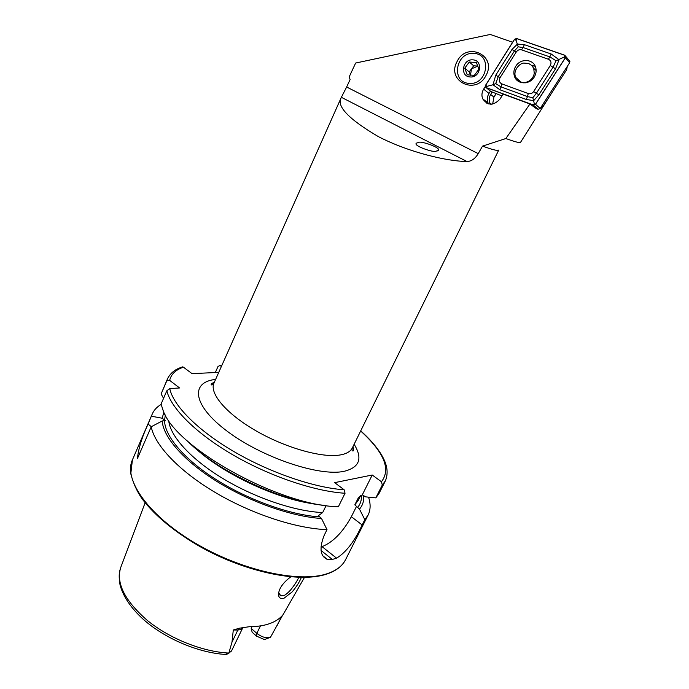 <?xml version="1.0" encoding="UTF-8"?>
<svg xmlns="http://www.w3.org/2000/svg" width="689" height="689" viewBox="0 0 689 689"><rect width="100%" height="100%" fill="white"/><g stroke="black" fill="none" stroke-linecap="round" stroke-linejoin="round"><path stroke-width="1.03" d="M301.369 577.416C299.594 581.817 296.52 586.658 292.145 591.929L284.014 598.233C280.845 599.129 279.011 598.061 278.511 595.02C278.52 589.62 281.973 584.048 288.872 578.312L290.792 576.865M278.511 595.02L278.649 592.729L280.819 595.787L283.455 595.649C284.841 595.46 287.201 593.599 290.551 590.06C294.814 584.677 297.536 580.439 298.716 577.365M418.791 142.382C420.867 140.754 441.795 147.877 438.256 150.443L435.93 151.218C433.975 152.889 412.832 145.758 416.371 143.166L418.791 142.382M486.072 75.342C476.116 95.84 445.998 81.156 457.083 61.545C466.651 41.099 497.303 55.353 486.072 75.342M239.436 628.204L237.851 630.03L240.582 629.625L242.743 627.851L231.495 651.019L228.86 653.026L231.986 642.148L233.295 629.996L239.436 628.204L249.185 626.732C257.195 626.689 264.102 625.621 269.907 623.528C275.669 621.418 280.053 618.464 283.067 614.674L304.478 577.408M326.121 505.554L322.676 512.547L318.447 515.639L321.513 518.481L327.008 529.634L324.261 535.189C319.093 548.229 320.17 556.333 327.473 559.485L332.339 559.451L336.577 558.15C345.999 552.457 354.525 541.39 362.147 524.958L364.817 519.67L359.477 509.102L354.826 504.848L358.392 497.725L362.311 494.823L365.618 496.864L375.815 497.88L382.292 485.047L381.439 481.749L372.232 475.014L334.656 482.644L344.164 489.784L345.043 493.264L338.359 506.751C279.105 505.717 174.834 447.368 163.043 410.239L161.062 404.09L166.85 390.741L169.761 388.579L179.588 387.967L169.658 380.371C171.148 374.187 175.729 369.795 183.412 367.177L182.619 366.858L179.588 367.978C174.136 370.096 170.123 373.679 167.53 378.735L161.114 393.953L166.79 380.836L169.658 380.371M327.008 529.634C296.313 528.644 251.761 514.089 215.399 492.566C179.019 471.018 154.629 445.042 151.227 426.758L162.225 420.962L165.334 420.574L164.568 420.083L165.369 415.002M161.131 404.426C156.954 406.889 154 410.067 152.286 413.96L148.083 424.079C142.02 437.033 138.463 448.522 137.43 458.547L151.227 426.758M260.468 625.888L256.816 633.337L256.609 636.171L252.148 632.269L251.209 628.428L252.062 626.671M229.239 652.896L226.457 654.49C225.079 654.602 225.854 654.119 228.791 653.051L228.86 653.026M486.537 103.083L484.686 100.344M534.483 65.963L532.321 66.049M478.226 153.63C475.109 158.78 471.345 161.407 466.927 161.502C447.902 161.372 409.611 152.76 378.347 136.611C348.401 118.99 336.051 105.934 341.288 97.45L346.645 87.012L478.226 153.63L482.498 146.137L489.957 148.669C495.434 150.357 498.371 150.813 498.758 150.047L352.355 447.884C350.572 451.493 346.498 453.853 340.133 454.973C322.185 458.159 285.651 447.936 255.981 430.806C226.225 413.701 209.12 393.298 213.986 383.067C212.496 385.185 211.532 385.539 211.075 384.143L214.555 381.775M346.645 87.012L350.09 79.571L349.237 76.789L355.645 63.035L490.249 34.45L512.616 42.253M496.054 93.756L493.935 97.106L492.644 104.065M550.864 94.281L520.608 142.227C520.376 143.252 515.458 142.02 505.855 138.532L482.498 146.137M536.352 108.647L529.944 103.987L505.855 138.532M529.944 103.987L503.151 94.1L500.016 99.044C493.539 105.882 487.76 105.805 482.696 98.803C481.43 95.556 481.749 92.335 483.644 89.131L485.289 86.513M490.508 104.203L489.853 102.962C488.751 100.112 489.026 97.287 490.697 94.479L492.084 92.283M490.439 91.137L488.983 93.446C487.114 96.598 486.813 99.767 488.062 102.962L488.518 103.884M270.476 637.282L282.671 615.156M256.609 636.171L264.421 639.564L270.122 637.428M324.872 505.373C282.688 502.066 216.949 471.276 187.408 440.986M321.513 518.481C292.024 516.681 250.029 502.014 216.949 481.49C183.851 460.95 163.104 437.024 162.225 420.962M215.312 372.542L218.025 366.436L220.006 365.506L221.384 366.453M218.749 372.379L192.042 373.645L183.412 367.177M382.292 485.047L385.418 480.81L379.002 493.505L375.815 497.88M163.551 398.345L161.114 393.953M151.477 416.225L162.234 418.232L163.844 412.031M162.234 418.232L164.568 420.083M363.603 495.357C364.162 500.714 362.784 505.295 359.477 509.102M368.546 497.157C370.768 503.943 370.622 509.912 368.115 515.062L364.817 519.67M320.936 546.971L322.064 546.653C333.02 542.226 342.786 532.244 351.347 516.716L356.497 506.424M362.311 494.823L372.232 475.014M270.562 637.247C266.462 638.522 261.88 637.222 256.816 633.337L251.209 628.428M517.413 79.907L517.482 80.682M518.188 80.622L518.24 81.242M540.245 108.423L543.078 106.382L566.625 69.796L567.28 66.411M515.768 66.256C513.796 69.529 513.348 72.862 514.425 76.255C516.862 84.54 529.479 85.152 534.19 77.125C536.094 74.007 536.593 70.803 535.689 67.505C533.519 58.815 520.488 58.065 515.768 66.256M519.67 81.595L519.937 82.155M528.265 93.549C530.418 94.152 532.209 93.489 533.639 91.559L550.278 65.55C551.656 62.699 551.045 60.598 548.453 59.263L521.633 49.858C519.497 49.298 517.723 49.987 516.311 51.925L500.05 77.685C498.715 80.484 499.301 82.551 501.807 83.886L528.265 93.549L527.498 96.581L532.838 97.752L536.352 93.299L533.639 91.559M533.364 105.09L535.525 104.297L565.428 57.712L565.686 56.309L564.687 55.189L516.586 38.498L514.468 39.325L485.564 85.247L485.392 86.874L486.253 87.718L533.364 105.09L538.066 109.284L540.193 108.509L569.639 62.733L569.898 61.347L569.011 60.287M490.895 91.516L501.988 95.943M536.051 108.535L538.066 109.284M535.241 66.29L531.641 65.334M535.448 104.254L565.35 57.669L564.644 55.275L516.552 38.575L514.537 39.368L485.633 85.29L486.288 87.641L533.407 105.004L535.448 104.254L534.302 103.634L533.407 105.004M538.876 94.798L536.352 93.299L553 67.315L556.057 60.744L549.977 56.946L523.175 47.575L518.188 46.818L514.407 50.977L498.181 76.694L495.744 83.619L493.014 84.756L495.736 75.23L511.936 49.53L517.43 44.07L524.415 44.682L551.243 54.026L559.063 59.719L555.549 68.797L538.876 94.798L533.708 100.637L526.25 99.466L499.861 89.759L493.014 84.756L487.201 86.297L485.633 85.29M518.188 46.818L516.113 40.393L514.537 39.368M532.838 97.752L534.302 103.634M556.057 60.744L564.153 57.101L565.35 57.669M495.744 83.619L501.084 86.9L501.807 83.886M477.933 66.075L473.696 65.791L469.2 71.863L470.492 75.256L471.448 68.831L477.951 66.127M473.86 53.441C492.523 53.871 487.511 85.479 469.14 83.352C450.701 82.706 455.584 51.597 473.86 53.441M469.287 62.036L464.739 68.185L467.263 74.825L474.359 75.325L478.933 69.158L476.383 62.51L469.287 62.036L473.696 65.791M470.148 76.953C459.589 76.608 462.397 58.772 472.843 59.857C483.489 60.132 480.638 78.133 470.148 76.953M469.2 71.863L464.739 68.185M525.147 82.482C530.065 81.423 533.105 78.417 534.276 73.465L533.734 68.409L531.874 65.558L528.687 63.526L524.174 63.095C519.868 62.725 512.435 70.795 515.768 77.452L521.125 82.18L525.569 82.818M521.814 82.732L521.125 82.18M368.115 515.062L345.559 559.701C342.399 565.996 336.215 570.681 327.034 573.73C299.06 583.256 240.995 570.492 194.513 542.708C147.902 515.002 123.357 479.32 132.426 459.856L130.789 473.799C133.39 483.747 137.43 492.446 142.89 499.887C156.076 516.776 175.635 532.64 201.558 547.488C246.628 572.456 299.56 583.083 326.285 574.221M354.129 444.276C362.939 458.495 359.555 467.521 343.966 471.354C319.274 476.667 262.483 457.668 227.663 431.581C192.541 405.58 189.863 382.145 215.623 379.398M228.791 653.051C202.764 651.837 169.847 638.755 147.455 620.539C124.554 600.601 115.692 582.791 120.868 567.107L145.121 502.763M493.935 97.106L490.697 94.479M345.043 493.264C314.477 491.36 269.649 476.228 232.761 454.783C195.865 433.312 170.786 408.06 166.85 390.741M344.164 489.784C313.883 487.691 269.649 472.542 233.519 451.347C197.373 430.125 173.128 405.373 169.761 388.579M319.472 516.888C290.276 514.916 248.936 500.223 216.716 479.949C184.48 459.658 164.731 436.232 164.568 420.738M220.359 365.704L221.643 365.885M360.657 430.995C384.135 452.389 391.068 469.304 381.439 481.749M166.79 380.836L167.53 378.735M313.598 503.84C276.125 498.707 223.727 474.17 195.805 448.66M322.676 512.547C295.15 511.479 254.921 497.949 222.754 478.45C190.56 458.943 169.907 435.861 168.684 420.342M360.597 495.718L358.349 500.214L354.826 504.848M361.441 495.245C361.751 500.016 360.433 504.141 357.496 507.604M332.339 559.451L321.057 550.477M336.577 558.15L322.064 546.653M362.147 524.958L351.347 516.716M148.083 424.079L151.339 426.698M231.986 642.148L237.851 630.03L233.295 629.996M281.723 616.216L277.073 625.603M341.356 97.304L466.927 161.502M488.983 93.446L483.644 89.131M542.122 105.503L543.078 106.382M566.625 69.796L565.747 68.788M540.193 108.509L535.525 104.297M491.636 92.119L486.253 87.718M569.639 62.733L565.428 57.712M487.201 86.297L486.288 87.641M564.153 57.101L564.644 55.275M516.113 40.393L516.552 38.575M499.861 89.759L501.084 86.9L527.498 96.581L526.25 99.466M495.736 75.23L500.05 77.685M511.936 49.53L516.311 51.925M524.415 44.682L521.633 49.858M551.243 54.026L548.453 59.263M555.549 68.797L550.278 65.55M437.567 150.9L438.256 150.443M352.355 447.884C351.683 450.382 352.027 451.355 353.388 450.804C353.845 450.546 353.707 449.15 352.975 446.618M152.286 413.96L132.426 459.856M341.288 97.45L213.986 383.067M225.734 654.455C198.587 652.931 164.74 638.539 143.191 619.256C131.013 608.103 123.297 596.717 120.058 585.082C118.456 575.014 119.335 571.724 120.868 567.107M385.418 480.81C389.647 470.268 385.056 460.863 381.241 454.387C376.547 446.765 369.709 438.919 360.726 430.866M221.703 365.738L220.006 365.497M345.559 559.701C342.14 566.272 335.87 571.06 326.75 574.075M327.473 559.485L322.796 555.756M279.114 594.357L280.819 595.787M488.062 102.962L482.696 98.803M491.438 104.203L489.853 102.962M515.811 77.547L514.425 76.255M569.898 61.347L565.686 56.309M533.734 68.409L536.137 70.485"/></g></svg>
